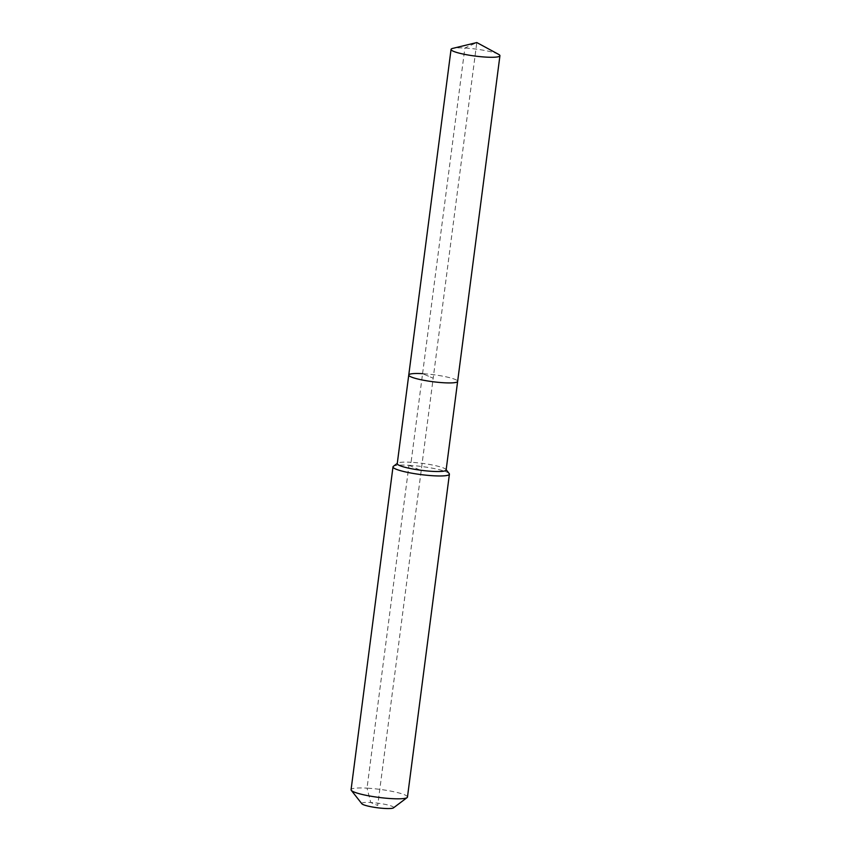 <?xml version="1.0" encoding="UTF-8"?>
<svg xmlns="http://www.w3.org/2000/svg" width="851" height="851" viewBox="0 0 851 851"><rect width="100%" height="100%" fill="white"/><g stroke="black" fill="none" stroke-linecap="round" stroke-linejoin="round"><path stroke-width="0.64" stroke-dasharray="4.25 3.19" d="M498.558 54.336A24.647 3.51 7.4 0 0 464.869 48.028A24.647 3.51 7.4 0 0 452.732 48.379M446.126 469.986A24.647 3.51 7.4 0 0 445.935 469.454A24.647 3.51 7.4 0 0 411.076 462.274L422.575 373.663A24.647 3.51 7.4 0 1 457.636 381.386A24.647 3.51 7.4 0 0 422.575 373.663A24.647 3.51 7.4 0 0 408.757 375.036M449.19 473.581A28.434 4.053 7.4 0 0 408.959 465.295L411.076 462.274A24.647 3.51 7.4 0 0 397.566 463.167A24.647 3.51 7.4 0 0 397.247 463.635M407.469 797.047A28.434 4.053 7.4 0 0 367.026 788.143L408.959 465.295A28.434 4.053 7.4 0 0 393.375 466.327M393.47 807.865A16.116 2.298 7.4 0 0 387.279 804.844A16.116 2.298 7.4 0 0 370.759 802.514L367.026 788.143A28.434 4.053 7.4 0 0 351.069 789.717M422.575 373.663L464.869 48.028L476.794 42.55L433.191 378.206L422.575 373.663L433.191 378.206L377.706 805.482L370.759 802.514A16.116 2.298 7.4 0 0 361.845 803.759M408.959 465.295L421.202 470.539"/><path stroke-width="1.28" d="M452.732 48.379A24.647 3.51 7.4 0 0 451.051 49.401A24.647 3.51 7.4 0 0 486.102 57.113A24.647 3.51 7.4 0 0 499.931 55.74A24.647 3.51 7.4 0 0 498.558 54.336L476.794 42.55L452.732 48.379M422.575 373.663A24.647 3.51 7.4 0 0 408.757 375.036A24.647 3.51 7.4 0 0 443.807 382.759A24.647 3.51 7.4 0 0 457.636 381.386L499.931 55.74M408.757 375.036L397.247 463.635A24.647 3.51 7.4 0 0 432.297 471.358A24.647 3.51 7.4 0 0 446.126 469.986L457.636 381.386A24.647 3.51 7.4 0 1 443.807 382.759A24.647 3.51 7.4 0 1 408.757 375.036L451.051 49.401M397.279 463.391L393.375 466.327A28.434 4.053 7.4 0 0 393.002 466.869A28.434 4.053 7.4 0 0 433.457 475.773A28.434 4.053 7.4 0 0 449.402 474.198A28.434 4.053 7.4 0 0 449.19 473.581L446.158 469.731M393.002 466.869L351.069 789.717A28.434 4.053 7.4 0 0 351.293 790.345A28.434 4.053 7.4 0 0 391.524 798.621A28.434 4.053 7.4 0 0 407.108 797.589A28.434 4.053 7.4 0 0 407.469 797.047L449.402 474.198M351.293 790.345L361.845 803.759A16.116 2.298 7.4 0 0 384.641 808.45A16.116 2.298 7.4 0 0 393.47 807.865L407.108 797.589"/></g></svg>
